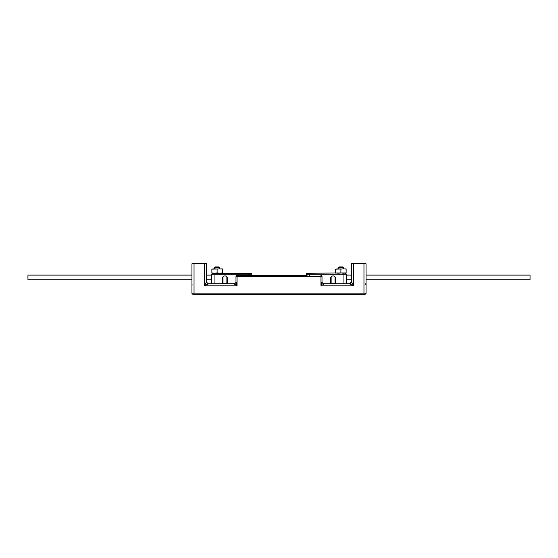 <?xml version="1.0" encoding="UTF-8"?>
<svg xmlns="http://www.w3.org/2000/svg" width="558" height="558" viewBox="0 0 558 558"><rect width="100%" height="100%" fill="white"/><g stroke="black" fill="none" stroke-linecap="round" stroke-linejoin="round"><path stroke-width="0.84" d="M222.44 283.722L222.97 283.199L222.44 283.722L222.97 283.199L226.869 283.199L227.392 283.722L227.392 278.393A2.476 2.476 0 0 0 224.916 275.917A2.476 2.476 0 0 0 222.44 278.393L222.44 283.199A0.523 0.523 0 0 1 221.917 283.722L211.789 283.722L211.789 274.278A1.046 1.046 0 0 1 212.835 273.232L250.702 273.232A1.046 1.046 0 0 1 251.749 274.278L251.749 275.331M212.835 273.232L211.873 272.925A18.895 16.363 -90 0 0 217.111 272.925A18.895 16.363 90 0 0 222.356 272.925L222.119 273.232M222.356 269.137A18.895 16.363 90 0 0 217.111 269.137A18.895 16.363 -90 0 0 211.873 269.137L222.356 268.893L222.356 272.925M217.111 269.137L217.111 272.925M211.873 269.137L211.873 272.925M214.495 268.823L214.495 267.756L219.733 267.756L219.733 268.823M215.311 266.94L214.495 267.756L215.311 266.94L218.917 266.94L219.733 267.756L218.917 266.94M211.789 279.746L206.627 279.746L206.627 281.623L206.627 263.788L206.627 281.623A2.099 2.099 0 0 0 208.72 283.722L204.528 285.815L206.627 281.623A2.099 2.099 -135 0 0 208.72 283.722L233.9 283.722A2.099 2.099 0 0 0 235.992 281.623L235.992 276.377A1.046 1.046 0 0 1 237.045 275.331L307.081 275.331M227.392 278.393L226.869 276.866A2.476 2.476 0 0 0 222.97 276.866L222.97 283.199M226.869 283.199L226.869 276.866M346.211 275.108L351.373 275.108L351.373 263.788L366.062 263.788L366.062 293.159A1.046 1.046 0 0 1 365.009 294.212L192.991 294.212A1.046 1.046 0 0 1 191.938 293.159L191.938 279.746L27.956 279.746L27.956 275.108L191.938 275.108L191.938 263.788L206.627 263.788L206.627 275.108L211.789 275.108M27.956 275.987L27.956 276.747M27.956 277.375L27.9 276.747M27.956 278.602L27.9 277.375M322.008 281.623A2.099 2.099 0 0 0 324.1 283.722L349.28 283.722A2.099 2.099 0 0 0 351.373 281.623L353.472 285.815L320.955 285.815L322.008 281.755L322.008 276.377L320.955 276.377L320.955 275.331A1.046 1.046 0 0 1 322.008 276.377L322.008 281.755A2.099 2.03 180 0 0 324.1 283.785L322.859 284.706M352.914 285.543L351.833 284.999M353.193 285.264L352.97 284.817M351.373 281.623L351.373 263.788L351.373 281.623A2.099 2.099 0 0 1 349.28 283.722A2.099 2.099 135 0 0 351.373 281.623L351.373 279.746L346.211 279.746M336.083 283.722A0.523 0.523 0 0 1 335.56 283.199L335.56 278.393A2.476 2.476 0 0 0 333.084 275.917A2.476 2.476 0 0 0 330.608 278.393L331.131 276.866A2.476 2.476 0 0 1 335.03 276.866L335.03 283.199L331.131 283.199L331.131 276.866M331.131 283.199L330.608 283.722L330.608 278.393M306.251 275.331L306.251 274.278A1.046 1.046 0 0 1 307.298 273.232L309.397 273.232L309.397 274.278L306.251 274.278M250.919 275.331L237.045 275.331L237.045 276.377L235.992 276.377L235.992 281.755A2.099 2.03 0 0 1 233.9 283.785L233.914 283.834M204.528 263.788L204.528 285.815L237.045 285.815L233.9 283.785L237.045 285.815L235.992 281.623M363.962 263.788L363.962 293.159L191.938 293.159L191.938 263.788M253.827 294.212L304.173 294.212L253.827 294.212M365.776 284.768L365.776 283.722M363.962 294.212L363.962 293.159L366.062 293.159L366.062 279.746L530.044 279.746L530.044 275.108L366.062 275.108L366.062 263.788M351.282 282.236L349.28 283.722L353.472 285.815L353.472 263.788M204.905 285.061L205.288 284.301M207.367 283.227L206.627 281.623A2.099 2.099 0 0 0 208.72 283.722M192.196 284.817L191.945 285.563M346.211 283.722L346.211 274.278L309.397 274.278L309.397 275.331M335.56 283.722L335.03 283.199M530.044 275.952L530.044 278.867M335.881 273.232L335.644 272.925A18.895 16.363 -90 0 0 340.889 272.925A18.895 16.363 90 0 0 346.127 272.925L309.397 273.232M345.165 273.232A1.046 1.046 0 0 1 346.211 274.278M338.267 268.823L338.267 267.756L339.083 266.94L338.267 267.756L343.505 267.756L342.689 266.94L343.505 267.756L343.505 268.823M346.127 269.137A18.895 16.363 90 0 0 340.889 269.137A18.895 16.363 -90 0 0 335.644 269.137L346.127 268.893L346.127 272.925M340.889 269.137L340.889 273.232M335.644 269.137L335.644 272.925M339.083 266.94L342.689 266.94M214.935 273.232L214.935 274.278L251.749 274.278M211.789 274.278L214.935 274.278L214.935 283.722M248.603 273.232L248.603 275.331M343.065 283.722L343.065 273.232M237.045 285.815L237.045 276.377L320.955 276.377L320.955 285.815M194.038 294.212L194.038 263.788"/></g></svg>
